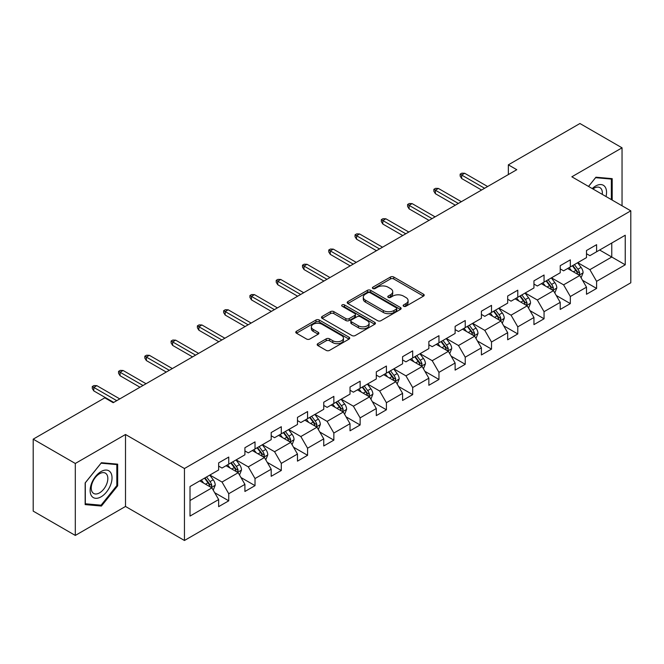 <?xml version="1.0" encoding="UTF-8"?>
<svg xmlns="http://www.w3.org/2000/svg" width="664" height="664" viewBox="0 0 664 664"><rect width="100%" height="100%" fill="white"/><g stroke="black" fill="none" stroke-linecap="round" stroke-linejoin="round"><path stroke-width="1" d="M403.629 306.262A1.635 0.946 0 0 0 405.945 306.262L423.516 296.119A2.341 1.353 0 0 0 424.196 295.165A2.341 1.353 0 0 0 423.516 294.21L393.752 277.029A2.341 1.353 0 0 0 390.449 277.029L372.877 287.172A1.635 0.946 0 0 0 372.404 287.836A1.635 0.946 0 0 0 372.877 288.508A1.635 0.946 0 0 0 375.193 288.508L377.467 287.188A7.478 4.316 0 0 1 388.05 287.188L390.532 288.624A7.478 4.316 0 0 1 392.723 291.679A7.478 4.316 0 0 1 390.532 294.733L388.257 296.044A1.635 0.946 0 0 0 387.776 296.717A1.635 0.946 0 0 0 388.257 297.381A1.635 0.946 0 0 0 390.573 297.381L392.847 296.069A7.478 4.316 0 0 1 403.421 296.069L405.903 297.497A7.478 4.316 0 0 1 408.094 300.551A7.478 4.316 0 0 1 405.903 303.606L403.629 304.925A1.635 0.946 0 0 0 403.156 305.589A1.635 0.946 0 0 0 403.629 306.262L403.629 304.925M317.865 343.653A2.341 1.353 0 0 0 317.184 344.608A2.341 1.353 0 0 0 317.865 345.562L326.215 350.384A2.341 1.353 0 0 0 329.527 350.384L349.032 339.113A2.341 1.353 0 0 0 349.721 338.159A2.341 1.353 0 0 0 349.032 337.204L319.276 320.023A2.341 1.353 0 0 0 315.964 320.023L296.459 331.286A2.341 1.353 0 0 0 295.771 332.241A2.341 1.353 0 0 0 296.459 333.195L306.544 339.022A2.341 1.353 0 0 0 309.847 339.022L318.197 334.199A2.341 1.353 0 0 0 318.886 333.245A2.341 1.353 0 0 0 318.197 332.291L313.2 329.402A6.258 3.61 0 0 1 311.366 326.854A6.258 3.61 0 0 1 315.226 323.517A6.258 3.61 0 0 1 322.04 324.298L341.636 335.611A6.258 3.61 0 0 1 343.462 338.159A6.258 3.61 0 0 1 339.603 341.495A6.258 3.61 0 0 1 332.788 340.715L329.527 338.831A2.341 1.353 0 0 0 326.215 338.831L317.865 343.653L317.865 345.562M125.504 434.497L75.306 463.472L33.2 439.161L33.2 511.122L75.306 535.433L125.504 506.458L184.451 540.488L184.451 468.527L125.504 434.497L125.504 506.458M622.043 205.774L622.043 147.823L571.845 176.798L630.8 210.837L184.451 468.527M622.043 147.823L579.929 123.512L508.35 164.838L508.35 174.566M33.2 439.161L104.787 397.836L113.204 402.699L516.775 169.702L508.35 164.838M377.633 320.695A2.341 1.353 0 0 0 380.937 320.695L400.45 309.432A2.341 1.353 0 0 0 401.131 308.478A2.341 1.353 0 0 0 400.45 307.523L370.686 290.342A2.341 1.353 0 0 0 367.383 290.342L347.878 301.605A2.341 1.353 0 0 0 347.189 302.56A2.341 1.353 0 0 0 347.878 303.514L377.633 320.695M342.823 306.61A1.635 0.946 0 0 1 344.483 306.843L344.483 304.901L374.737 322.364A2.341 1.353 0 0 1 375.426 323.318A2.341 1.353 0 0 1 374.737 324.273L355.232 335.536A2.341 1.353 0 0 1 351.928 335.536L322.164 318.355L322.164 316.446A2.341 1.353 0 0 0 321.484 317.4A2.341 1.353 0 0 0 322.164 318.355M322.164 316.446L330.514 311.623A2.341 1.353 0 0 1 333.818 311.623L345.894 318.596A2.341 1.353 0 0 0 349.198 318.596L354.734 315.4A2.341 1.353 0 0 0 355.423 314.445A2.341 1.353 0 0 0 354.734 313.491L342.167 306.237A1.635 0.946 0 0 1 341.694 305.564A1.635 0.946 0 0 1 342.699 304.693A1.635 0.946 0 0 1 344.483 304.901M184.451 540.488L630.8 282.798L630.8 210.837M214.688 492.696L228.748 500.814L228.748 493.717L244.916 484.38L244.916 491.476L255.026 485.65L255.026 478.545L271.194 469.207L271.194 476.312L281.304 470.477L281.304 463.381L297.472 454.043L297.472 461.14L307.573 455.305L307.573 448.208L323.75 438.871L323.75 445.967L333.851 440.132L333.851 433.036L350.019 423.698L350.019 430.803L360.129 424.968L360.129 417.863L376.297 408.534L376.297 415.631L386.406 409.796L386.406 402.699L402.575 393.362L402.575 400.458L412.676 394.623L412.676 387.527L428.853 378.189L428.853 385.286L438.954 379.459L438.954 372.355L455.122 363.017L455.122 370.122L465.232 364.287L465.232 357.19L481.4 347.853L481.4 354.949L491.509 349.115L491.509 342.018L507.678 332.681L507.678 339.777L517.779 333.942L517.779 326.846L533.947 317.508L533.947 324.613L544.057 318.778L544.057 311.673L560.225 302.344L560.225 309.441L570.334 303.606L570.334 296.509L586.503 287.172L586.503 294.268L596.604 288.433L596.604 281.337L625.239 264.803L625.239 235.239L611.768 243.024L611.768 257.026L625.239 264.803M228.748 500.814L218.647 506.649L218.647 499.552L190.012 516.086L190.012 486.521L218.647 469.987L218.647 462.891L228.748 457.056L228.748 464.153L244.916 454.815L244.916 447.719L255.026 441.884L255.026 448.98L271.194 439.651L271.194 432.546L281.304 426.711L281.304 433.816L297.472 424.479L297.472 417.382L307.573 411.547L307.573 418.644L323.75 409.306L323.75 402.21L333.851 396.375L333.851 403.471L350.019 394.142L350.019 387.037L360.129 381.202L360.129 388.307L376.297 378.97L376.297 371.873L386.406 366.038L386.406 373.135L402.575 363.797L402.575 356.701L412.676 350.866L412.676 357.962L428.853 348.625L428.853 341.528L438.954 335.693L438.954 342.79L455.122 333.461L455.122 326.356L465.232 320.521L465.232 327.626L481.4 318.288L481.4 311.192L491.509 305.357L491.509 312.453L507.678 303.116L507.678 296.019L517.779 290.185L517.779 297.281L533.947 287.952L533.947 280.847L544.057 275.012L544.057 282.117L560.225 272.779L560.225 265.683L570.334 259.848L570.334 266.945L586.503 257.607L586.503 250.511L596.604 244.676L596.604 251.772L625.239 235.239M226.059 465.713L238.185 472.71L222.017 482.047L209.882 475.042M218.647 466.103L222.017 468.045L228.748 464.153M222.017 482.047L228.748 493.717M238.185 472.71L244.916 484.38M252.328 450.541L264.455 457.546L248.286 466.875L236.16 459.878M244.916 450.931L248.286 452.873L255.026 448.98M248.286 466.875L255.026 478.545M264.455 457.546L271.194 469.207M278.606 435.368L290.732 442.373L274.564 451.711L262.438 444.706M271.194 435.758L274.564 437.7L281.304 433.816M274.564 451.711L281.304 463.381M290.732 442.373L297.472 454.043M304.884 420.204L317.01 427.201L300.842 436.538L288.716 429.533M297.472 420.586L300.842 422.536L307.573 418.644M300.842 436.538L307.573 448.208M317.01 427.201L323.75 438.871M331.162 405.032L343.288 412.029L327.111 421.366L314.985 414.369M323.75 405.422L327.111 407.364L333.851 403.471M327.111 421.366L333.851 433.036M343.288 412.029L350.019 423.698M357.431 389.859L369.558 396.864L353.389 406.194L341.263 399.197M350.019 390.249L353.389 392.192L360.129 388.307M353.389 406.194L360.129 417.863M369.558 396.864L376.297 408.534M383.709 374.687L395.835 381.692L379.667 391.03L367.541 384.024M376.297 375.077L379.667 377.027L386.406 373.135M379.667 391.03L386.406 402.699M395.835 381.692L402.575 393.362M409.987 359.523L422.113 366.52L405.945 375.857L393.818 368.852M402.575 359.913L405.945 361.855L412.676 357.962M405.945 375.857L412.676 387.527M422.113 366.52L428.853 378.189M436.256 344.35L448.391 351.356L432.214 360.685L420.088 353.688M428.853 344.74L432.214 346.683L438.954 342.79M432.214 360.685L438.954 372.355M448.391 351.356L455.122 363.017M462.534 329.178L474.66 336.183L458.492 345.521L446.366 338.515M455.122 329.568L458.492 331.51L465.232 327.626M458.492 345.521L465.232 357.19M474.66 336.183L481.4 347.853M488.812 314.014L500.938 321.011L484.77 330.348L472.644 323.343M481.4 314.396L484.77 316.346L491.509 312.453M484.77 330.348L491.509 342.018M500.938 321.011L507.678 332.681M515.09 298.841L527.216 305.838L511.048 315.176L498.913 308.179M507.678 299.232L511.048 301.174L517.779 297.281M511.048 315.176L517.779 326.846M527.216 305.838L533.947 317.508M541.359 283.669L553.486 290.674L537.317 300.003L525.191 293.007M533.947 284.059L537.317 286.001L544.057 282.117M537.317 300.003L544.057 311.673M553.486 290.674L560.225 302.344M567.637 268.497L579.763 275.502L563.595 284.839L551.469 277.834M560.225 268.887L563.595 270.837L570.334 266.945M563.595 284.839L570.334 296.509M579.763 275.502L586.503 287.172M599.642 250.021L611.768 257.026L589.873 269.667L577.746 262.662M586.503 253.723L589.873 255.665L596.604 251.772M589.873 269.667L596.604 281.337M75.306 463.472L75.306 535.433M190.012 500.523L211.907 487.882L199.781 480.877M211.907 487.882L218.647 499.552M582.544 280.316L596.604 288.433M556.266 295.488L570.334 303.606M529.996 310.652L544.057 318.778M503.719 325.825L517.779 333.942M477.441 340.997L491.509 349.115M451.163 356.17L465.232 364.287M424.894 371.334L438.954 379.459M398.616 386.506L412.676 394.623M372.338 401.678L386.406 409.796M346.06 416.843L360.129 424.968M319.791 432.015L333.851 440.132M293.513 447.187L307.573 455.305M267.235 462.36L281.304 470.477M240.966 477.524L255.026 485.65M612.191 200.088L612.191 178.649L595.932 177.205L588.52 186.426M85.158 504.599L101.418 506.051L117.669 485.832L117.669 464.161L101.418 462.708L85.158 482.927L85.158 504.599M116.831 485.351L117.669 485.832M99.7 505.063L101.418 506.051M404.285 306.486L405.903 305.556A7.478 4.316 0 0 0 408.094 302.502L408.094 300.551M392.723 291.679L392.723 293.621A7.478 4.316 0 0 1 390.532 296.675L388.913 297.613M423.483 296.136L393.752 278.971A2.341 1.353 0 0 0 390.449 278.971L373.533 288.732M400.417 309.449L370.686 292.284A2.341 1.353 0 0 0 367.383 292.284L347.903 303.531L347.878 301.605M396.317 309.142A1.635 0.946 0 0 0 396.798 308.478A1.635 0.946 0 0 0 396.317 307.805L370.197 292.724A1.635 0.946 0 0 0 367.881 292.724L365.482 294.111A7.478 4.316 0 0 0 363.291 297.165A7.478 4.316 0 0 0 365.482 300.219L383.336 310.528A7.478 4.316 0 0 0 393.918 310.528L396.317 309.142L396.317 311.092A1.635 0.946 0 0 0 396.798 310.42L396.798 308.478M363.291 297.165L363.291 299.115A7.478 4.316 0 0 0 365.482 302.17L365.482 300.219M396.317 311.092L393.918 312.478A7.478 4.316 0 0 1 383.336 312.478L365.482 302.17M322.198 318.371L330.514 313.574L330.514 311.623M355.423 314.445L355.423 316.388A2.341 1.353 0 0 1 354.734 317.342L349.198 320.538A2.341 1.353 0 0 1 345.894 320.538L333.818 313.574A2.341 1.353 0 0 0 330.514 313.574M344.483 306.843L374.712 324.289M358.411 325.825A6.258 3.61 0 0 0 365.233 326.605A6.258 3.61 0 0 0 369.093 323.268A6.258 3.61 0 0 0 367.258 320.72L360.353 316.736A2.341 1.353 0 0 0 357.049 316.736L351.513 319.932A2.341 1.353 0 0 0 350.824 320.886A2.341 1.353 0 0 0 351.513 321.841L358.411 325.825L358.411 327.767A6.258 3.61 0 0 0 365.233 328.555A6.258 3.61 0 0 0 369.093 325.219L369.093 323.268M350.824 320.886L350.824 322.828A2.341 1.353 0 0 0 351.513 323.783L351.513 321.841M358.411 327.767L351.513 323.783M343.462 338.159L343.462 340.109A6.258 3.61 0 0 1 339.603 343.446A6.258 3.61 0 0 1 332.788 342.657L329.527 340.773A2.341 1.353 0 0 0 326.215 340.773L317.898 345.579M311.366 326.854L311.366 328.796A6.258 3.61 0 0 0 313.2 331.353L313.2 329.402M318.197 332.291L318.197 334.199L313.2 331.353M348.998 339.138L319.276 321.974A2.341 1.353 0 0 0 315.964 321.974L296.484 333.22L296.459 331.286M581.1 277.809L583.1 272.763A6.316 3.644 -120 0 0 581.083 267.384L577.605 262.745M571.546 270.754L569.189 267.609M578.784 274.938L579.689 273.028A6.316 3.644 -120 0 0 577.887 269.235L574.41 264.587M572.824 265.5L576.684 270.655A3.212 1.859 60 0 1 577.265 271.626L579.689 273.028M572.385 265.758L575.862 270.397A6.316 3.644 60 0 1 577.672 274.199M484.604 188.277L461.663 175.03L461.663 178.533L460.144 176.101L460.144 174.151L461.663 175.03L464.692 173.279L487.633 186.526M461.663 178.533L481.566 190.02M460.144 174.151L461.829 173.179L464.692 173.279M610.299 178.483L611.345 179.089L611.345 199.598M588.553 186.443L595.6 177.678L611.345 179.089M606.024 196.527A15.479 8.939 120 0 0 603.335 185.273A15.479 8.939 120 0 0 592.246 188.576M602.273 194.361A11.72 6.764 120 0 0 599.924 187.638A11.72 6.764 120 0 0 592.927 188.966M101.077 496.83A15.479 8.939 120 0 0 112.025 477.864A15.479 8.939 120 0 0 101.077 471.548A15.479 8.939 120 0 0 90.13 490.505A15.479 8.939 120 0 0 101.077 496.83M99.542 492.871A11.72 6.764 120 0 0 107.203 482.545A11.72 6.764 120 0 0 105.402 473.15A11.72 6.764 120 0 0 99.542 473.731A11.72 6.764 120 0 0 91.889 484.056A11.72 6.764 120 0 0 93.682 493.452A11.72 6.764 120 0 0 99.542 492.871M85.332 482.778L101.077 463.19L116.831 464.592L116.831 485.591L101.077 505.188L85.332 503.777L85.299 482.761M115.785 463.995L116.831 464.592M554.822 292.973L556.822 287.927A6.316 3.644 -120 0 0 554.805 282.557L551.336 277.917M545.269 285.927L542.911 282.773M552.514 290.11L553.419 288.201A6.316 3.644 -120 0 0 551.61 284.399L548.132 279.76M546.555 280.673L550.406 285.819A3.212 1.859 60 0 1 550.995 286.798L553.419 288.201M546.115 280.93L549.584 285.57A6.316 3.644 60 0 1 551.394 289.363M528.544 308.146L530.544 303.099A6.316 3.644 -120 0 0 528.536 297.721L525.058 293.081M518.999 301.099L516.634 297.945M526.237 305.274L527.141 303.365A6.316 3.644 -120 0 0 525.332 299.572L521.854 294.932M520.277 295.845L524.128 300.991A3.212 1.859 60 0 1 524.718 301.971L527.141 303.365M519.837 296.094L523.315 300.742A6.316 3.644 60 0 1 525.116 304.535M458.326 203.441L435.385 190.203L435.385 193.697L433.866 191.265L433.866 189.323L435.385 190.203L438.414 188.452L461.356 201.69M435.385 193.697L455.296 205.193M433.866 189.323L435.551 188.352L438.414 188.452M432.048 218.614L409.107 205.367L409.107 208.869L407.596 206.438L407.596 204.495L409.107 205.367L412.137 203.616L435.078 216.862M409.107 208.869L429.019 220.365M407.596 204.495L409.273 203.524L412.137 203.616M502.266 323.318L504.275 318.272A6.316 3.644 -120 0 0 502.258 312.893L498.78 308.254M492.721 316.272L490.364 313.118M499.959 320.446L500.863 318.537A6.316 3.644 -120 0 0 499.054 314.744L495.585 310.105M493.999 311.018L497.859 316.164A3.212 1.859 60 0 1 498.44 317.135L500.863 318.537M493.559 311.267L497.037 315.906A6.316 3.644 60 0 1 498.847 319.708M475.997 338.482L477.997 333.436A6.316 3.644 -120 0 0 475.98 328.066L472.502 323.426M466.443 331.436L464.086 328.282M473.689 335.619L474.586 333.71A6.316 3.644 -120 0 0 472.785 329.908L469.307 325.269M467.722 326.182L471.581 331.336A3.212 1.859 60 0 1 472.162 332.307L474.586 333.71M467.282 326.439L470.759 331.079A6.316 3.644 60 0 1 472.569 334.872M449.719 353.655L451.719 348.608A6.316 3.644 -120 0 0 449.711 343.23L446.233 338.59M440.174 346.608L437.808 343.454M447.411 350.791L448.316 348.882A6.316 3.644 -120 0 0 446.507 345.081L443.029 340.441M441.452 341.354L445.303 346.5A3.212 1.859 60 0 1 445.893 347.479L448.316 348.882M441.012 341.611L444.482 346.251A6.316 3.644 60 0 1 446.291 350.044M405.77 233.786L382.829 220.539L382.829 224.042L381.319 221.61L381.319 219.659L382.829 220.539L385.867 218.788L408.808 232.035M382.829 224.042L402.741 235.537M381.319 219.659L383.003 218.688L385.867 218.788M379.501 248.95L356.56 235.712L356.56 239.206L355.041 236.782L355.041 234.832L356.56 235.712L359.589 233.96L382.53 247.199M356.56 239.206L376.463 250.702M355.041 234.832L356.726 233.861L359.589 233.96M353.223 264.123L330.282 250.876L330.282 254.378L328.763 251.946L328.763 250.004L330.282 250.876L333.311 249.124L356.253 262.371M330.282 254.378L350.194 265.874M328.763 250.004L330.448 249.033L333.311 249.124M423.441 368.827L425.45 363.781A6.316 3.644 -120 0 0 423.433 358.402L419.955 353.763M413.896 361.78L411.531 358.626M421.134 365.955L422.038 364.046A6.316 3.644 -120 0 0 420.229 360.253L416.751 355.613M415.174 356.526L419.034 361.672A3.212 1.859 60 0 1 419.615 362.652L422.038 364.046M414.734 356.776L418.212 361.415A6.316 3.644 60 0 1 420.013 365.217M326.945 279.295L304.004 266.048L304.004 269.551L302.493 267.119L302.493 265.177L304.004 266.048L307.042 264.297L329.975 277.544M304.004 269.551L323.916 281.046M302.493 265.177L304.178 264.197L307.042 264.297M397.163 383.999L399.172 378.953A6.316 3.644 -120 0 0 397.155 373.575L393.677 368.935M387.618 376.944L385.261 373.799M394.856 381.128L395.761 379.219A6.316 3.644 -120 0 0 393.959 375.426L390.482 370.778M388.897 371.691L392.756 376.845A3.212 1.859 60 0 1 393.337 377.816L395.761 379.219M388.457 371.948L391.934 376.588A6.316 3.644 60 0 1 393.744 380.389M300.667 294.467L277.735 281.221L277.735 284.723L276.216 282.291L276.216 280.341L277.735 281.221L280.764 279.469L303.705 292.716M277.735 284.723L297.638 296.21M276.216 280.341L277.901 279.37L280.764 279.469M370.894 399.164L372.894 394.117A6.316 3.644 -120 0 0 370.877 388.747L367.408 384.107M361.341 392.117L358.983 388.963M368.586 396.3L369.491 394.391A6.316 3.644 -120 0 0 367.682 390.59L364.204 385.95M362.619 386.863L366.478 392.009A3.212 1.859 60 0 1 367.067 392.988L369.491 394.391M362.179 387.12L365.656 391.76A6.316 3.644 60 0 1 367.466 395.553M274.398 309.632L251.457 296.393L251.457 299.887L249.938 297.455L249.938 295.513L251.457 296.393L254.486 294.642L277.428 307.88M251.457 299.887L271.36 311.383M249.938 295.513L251.623 294.542L254.486 294.642M344.616 414.336L346.616 409.29A6.316 3.644 -120 0 0 344.608 403.911L341.13 399.272M335.071 407.289L332.706 404.135M342.309 411.464L343.213 409.555A6.316 3.644 -120 0 0 341.404 405.762L337.926 401.122M336.349 402.035L340.2 407.181A3.212 1.859 60 0 1 340.79 408.161L343.213 409.555M335.909 402.284L339.387 406.932A6.316 3.644 60 0 1 341.188 410.726M248.12 324.804L225.179 311.557L225.179 315.06L223.66 312.628L223.66 310.686L225.179 311.557L228.208 309.806L251.15 323.053M225.179 315.06L245.091 326.555M223.66 310.686L225.345 309.714L228.208 309.806M318.338 429.508L320.347 424.462A6.316 3.644 -120 0 0 318.33 419.084L314.852 414.444M308.793 422.462L306.428 419.308M316.031 426.637L316.935 424.728A6.316 3.644 -120 0 0 315.126 420.934L311.657 416.295M310.071 417.208L313.931 422.354A3.212 1.859 60 0 1 314.512 423.333L316.935 424.728M309.632 417.457L313.109 422.096A6.316 3.644 60 0 1 314.919 425.898M221.842 339.976L198.901 326.729L198.901 330.232L197.391 327.8L197.391 325.858L198.901 326.729L201.939 324.978L224.88 338.225M198.901 330.232L218.813 341.728M197.391 325.858L199.075 324.879L201.939 324.978M292.069 444.681L294.069 439.626A6.316 3.644 -120 0 0 292.052 434.256L288.574 429.616M282.515 437.626L280.158 434.472M289.753 441.809L290.658 439.9A6.316 3.644 -120 0 0 288.857 436.099L285.379 431.459M283.794 432.372L287.653 437.526A3.212 1.859 60 0 1 288.234 438.497L290.658 439.9M283.354 432.629L286.831 437.269A6.316 3.644 60 0 1 288.641 441.062M195.573 355.14L172.632 341.902L172.632 345.396L171.113 342.973L171.113 341.022L172.632 341.902L175.661 340.151L198.602 353.389M172.632 345.396L192.535 356.892M171.113 341.022L172.798 340.051L175.661 340.151M265.791 459.845L267.791 454.798A6.316 3.644 -120 0 0 265.774 449.42L262.305 444.78M256.238 452.798L253.88 449.644M263.483 456.981L264.388 455.072A6.316 3.644 -120 0 0 262.579 451.271L259.101 446.631M257.524 447.544L261.375 452.69A3.212 1.859 60 0 1 261.965 453.67L264.388 455.072M257.084 447.802L260.554 452.441A6.316 3.644 60 0 1 262.363 456.234M169.295 370.313L146.354 357.066L146.354 360.569L144.835 358.137L144.835 356.194L146.354 357.066L149.383 355.315L172.325 368.561M146.354 360.569L166.266 372.064M144.835 356.194L146.52 355.223L149.383 355.315M239.513 475.017L241.513 469.971A6.316 3.644 -120 0 0 239.505 464.592L236.027 459.953M229.968 467.971L227.603 464.817M237.206 472.145L238.11 470.236A6.316 3.644 -120 0 0 236.301 466.443L232.823 461.804M231.246 462.717L235.097 467.863A3.212 1.859 60 0 1 235.687 468.842L238.11 470.236M230.806 462.966L234.284 467.605A6.316 3.644 60 0 1 236.085 471.407M143.017 385.485L120.076 372.238L120.076 375.741L118.565 373.309L118.565 371.367L120.076 372.238L123.106 370.487L146.047 383.734M120.076 375.741L139.988 387.236M118.565 371.367L120.242 370.387L123.106 370.487M213.235 490.19L215.244 485.143A6.316 3.644 -120 0 0 213.227 479.765L209.749 475.125M203.69 483.135L201.333 479.989M210.928 487.318L211.833 485.409A6.316 3.644 -120 0 0 210.023 481.616L206.554 476.968M204.968 477.881L208.828 483.035A3.212 1.859 60 0 1 209.409 484.006L211.833 485.409M204.529 478.138L208.006 482.778A6.316 3.644 60 0 1 209.816 486.579M116.739 400.658L93.798 387.411L93.798 390.913L92.288 388.481L92.288 386.531L93.798 387.411L96.836 385.659L119.777 398.906M93.798 390.913L113.71 402.401M92.288 386.531L93.973 385.56L96.836 385.659M405.903 305.556L405.903 303.606M388.257 297.381L388.257 296.044M390.532 296.675L390.532 294.733M372.877 288.508L372.877 287.172M390.449 278.971L390.449 277.029M393.752 278.971L393.752 277.029M423.516 296.119L423.516 294.21M367.383 292.284L367.383 290.342M370.686 292.284L370.686 290.342M400.45 309.432L400.45 307.523M383.336 312.478L383.336 310.528M393.918 312.478L393.918 310.528M333.818 313.574L333.818 311.623M345.894 320.538L345.894 318.596M349.198 320.538L349.198 318.596M354.734 317.342L354.734 315.4M374.737 324.273L374.737 322.364M326.215 340.773L326.215 338.831M329.527 340.773L329.527 338.831M332.788 342.657L332.788 340.715M315.964 321.974L315.964 320.023M319.276 321.974L319.276 320.023M349.032 339.113L349.032 337.204M579.141 275.145L583.058 272.879M577.887 269.235L581.083 267.384M573.397 271.825L575.862 270.397M552.863 290.309L556.781 288.051M551.61 284.399L554.805 282.557M547.119 286.997L549.584 285.57M526.594 305.481L530.503 303.224M525.332 299.572L528.536 297.721M520.842 302.161L523.315 300.742M500.316 320.654L504.233 318.388M499.054 314.744L502.258 312.893M494.572 317.334L497.037 315.906M474.038 335.818L477.955 333.56M472.785 329.908L475.98 328.066M468.294 332.506L470.759 331.079M447.76 350.99L451.678 348.733M446.507 345.081L449.711 343.23M442.016 347.67L444.482 346.251M421.491 366.163L425.408 363.897M420.229 360.253L423.433 358.402M415.739 362.843L418.212 361.415M395.213 381.335L399.13 379.069M393.959 375.426L397.155 373.575M389.469 378.015L391.934 376.588M368.935 396.499L372.853 394.242M367.682 390.59L370.877 388.747M363.191 393.188L365.656 391.76M342.666 411.672L346.575 409.414M341.404 405.762L344.608 403.911M336.914 408.352L339.387 406.932M316.388 426.844L320.305 424.578M315.126 420.934L318.33 419.084M310.636 423.524L313.109 422.096M290.11 442.008L294.027 439.751M288.857 436.099L292.052 434.256M284.366 438.696L286.831 437.269M263.832 457.181L267.75 454.923M262.579 451.271L265.774 449.42M258.088 453.861L260.554 452.441M237.563 472.353L241.472 470.095M236.301 466.443L239.505 464.592M231.811 469.033L234.284 467.605M211.285 487.525L215.202 485.259M210.023 481.616L213.227 479.765M205.541 484.205L208.006 482.778"/></g></svg>
